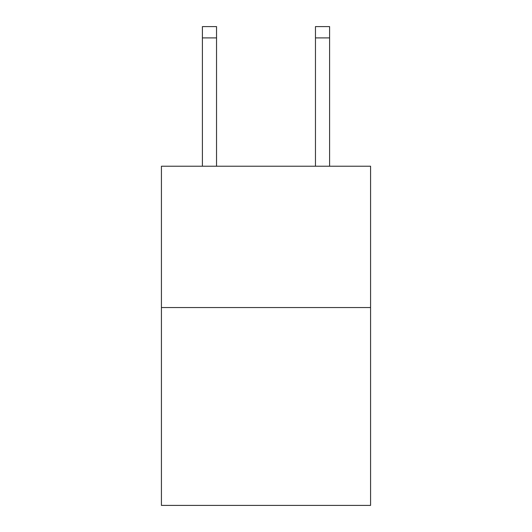 <?xml version="1.0" encoding="UTF-8"?>
<svg xmlns="http://www.w3.org/2000/svg" width="532" height="532" viewBox="0 0 532 532"><rect width="100%" height="100%" fill="white"/><g stroke="black" fill="none" stroke-linecap="round" stroke-linejoin="round"><path stroke-width="0.8" d="M370.578 307.549L370.578 505.4L161.422 505.4L161.422 166.223L370.578 166.223L370.578 307.549L161.422 307.549M315.463 166.223L315.463 26.6L329.594 26.6L329.594 166.223M315.463 26.6L329.594 26.6M216.537 166.223L216.537 37.905L202.406 37.905L202.406 26.6L216.537 26.6L216.537 37.905M202.406 166.223L202.406 37.905M216.537 26.6L202.406 26.6M315.463 37.905L329.594 37.905"/></g></svg>
